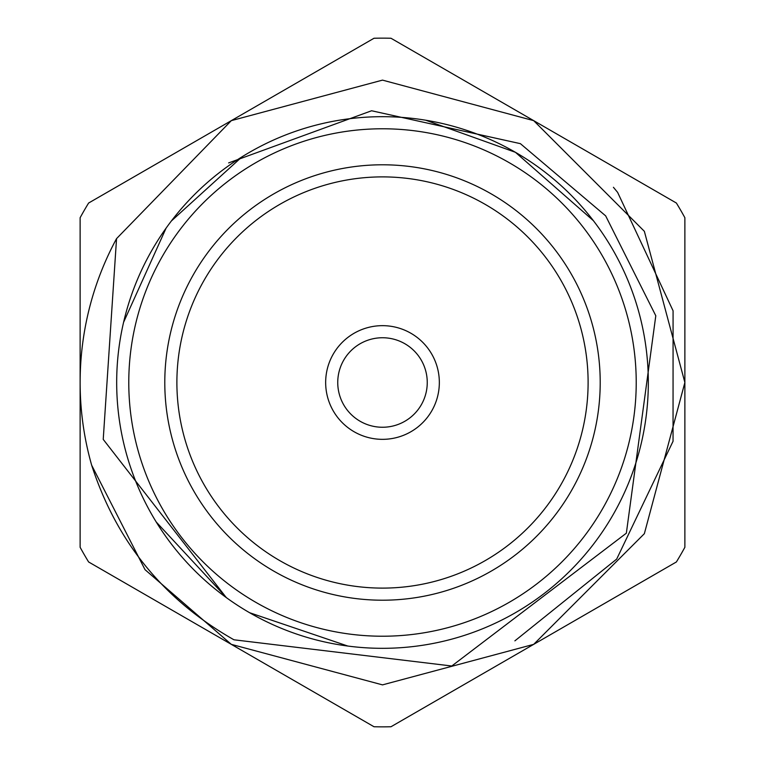 <?xml version="1.0" encoding="UTF-8"?>
<svg xmlns="http://www.w3.org/2000/svg" width="765" height="765" viewBox="0 0 765 765"><rect width="100%" height="100%" fill="white"/><g stroke="black" fill="none" stroke-linecap="round" stroke-linejoin="round"><path stroke-width="1.15" d="M390.982 38.25L533.683 120.641L644.36 231.317L684.876 382.5L644.36 533.683L533.683 644.36L382.5 684.876L231.317 644.36L88.616 561.969A344.355 344.355 0 0 1 80.124 547.281L80.124 217.719A344.355 344.355 0 0 1 88.616 203.031L374.018 38.25A344.355 344.355 0 0 1 390.982 38.25M404.876 343.743A44.752 44.752 0 0 0 343.743 360.124A44.752 44.752 0 0 0 360.124 421.257A44.752 44.752 0 0 0 421.257 404.876A44.752 44.752 0 0 0 404.876 343.743M410.92 333.272A56.849 56.849 0 0 0 333.272 354.08A56.849 56.849 0 0 0 354.08 431.728A56.849 56.849 0 0 0 431.728 410.92A56.849 56.849 0 0 0 410.92 333.272M485.306 204.437A205.613 205.613 0 0 0 204.437 279.694A205.613 205.613 0 0 0 279.694 560.563A205.613 205.613 0 0 0 560.563 485.306A205.613 205.613 0 0 0 485.306 204.437M491.35 193.956A217.709 217.709 0 0 0 193.956 273.65A217.709 217.709 0 0 0 273.65 571.044A217.709 217.709 0 0 0 571.044 491.35A217.709 217.709 0 0 0 491.35 193.956M593.391 220.683L515.409 152.292A265.818 265.818 0 0 1 612.708 515.409A265.818 265.818 0 0 1 249.591 612.708L347.807 646.043M613.425 187.301L617.623 192.378L673.076 310.791L673.047 441.262L616.676 559.1L514.883 640.86M226.258 597.551L103.227 439.387L116.548 238.632L231.317 120.641L382.5 80.124L533.683 120.641L644.36 231.317L684.876 382.5L644.36 533.683L533.683 644.36L382.5 684.876L231.317 644.36L145.015 569.657L91.666 465.225A302.376 302.376 0 0 1 116.548 238.632L231.317 120.641L382.5 80.124L533.683 120.641L644.36 231.317L684.876 382.5L644.36 533.683L533.683 644.36L382.5 684.876L231.317 644.36L145.015 569.657L91.666 465.225C116.5 541.821 163.93 600.009 233.956 639.789L451.78 666.009L626.353 533.186L655.796 315.754L605.66 215.873L520.391 143.657L371.599 110.762L228.63 162.916M533.683 120.641L644.36 231.317L684.876 382.5L644.36 533.683L533.683 644.36L382.5 684.876L231.317 644.36L145.015 569.657L91.666 465.225L145.015 569.657L231.317 644.36L374.018 726.75A344.355 344.355 0 0 0 390.982 726.75L676.384 561.969A344.355 344.355 0 0 0 684.876 547.281L684.876 217.719A344.355 344.355 0 0 0 676.384 203.031L533.683 120.641L382.5 80.124L231.317 120.641L116.548 238.632L231.317 120.641L382.5 80.124L533.683 120.641L382.5 80.124L231.317 120.641L116.548 238.632M515.409 152.292A265.818 265.818 0 0 0 152.292 249.591A265.818 265.818 0 0 0 249.591 612.708A265.818 265.818 0 0 1 152.292 249.591A265.818 265.818 0 0 1 515.409 152.292L425.742 120.22M241.97 156.863L171.465 220.894M166.062 228.219L123.605 322.237M156.223 521.998L226.507 597.704M255.634 602.227A253.722 253.722 0 0 0 602.227 509.366A253.722 253.722 0 0 0 509.366 162.773A253.722 253.722 0 0 0 162.773 255.634A253.722 253.722 0 0 0 255.634 602.227"/></g></svg>
